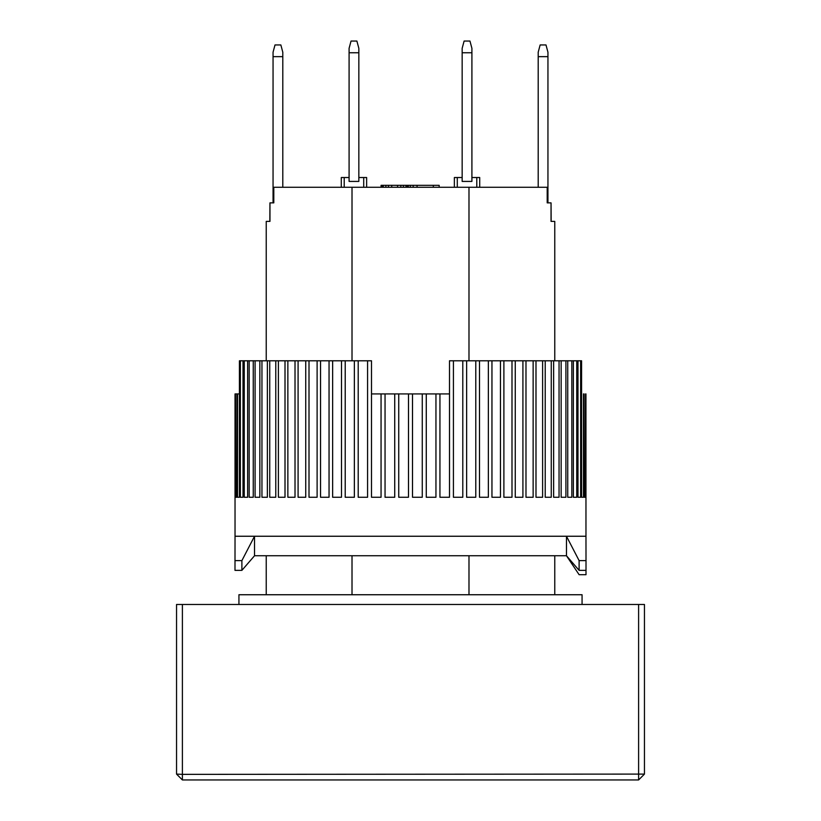 <?xml version="1.0" encoding="UTF-8"?>
<svg xmlns="http://www.w3.org/2000/svg" width="821" height="821" viewBox="0 0 821 821"><rect width="100%" height="100%" fill="white"/><g stroke="black" fill="none" stroke-linecap="round" stroke-linejoin="round"><path stroke-width="1.23" d="M462.161 181.42L462.161 48.326L464.111 41.05L469.961 41.05L471.911 48.326L471.911 181.42L462.161 181.42M462.161 52.749L471.911 52.749M269.955 202.869L269.852 221.393L266.23 221.393L269.955 221.393L269.955 202.869L273.793 202.869L273.793 187.27L468.986 187.27L468.986 360.788M266.23 221.393L266.23 360.788M266.23 555.745L266.23 594.743M468.986 187.27L547.207 187.27L547.207 202.869L551.045 202.869L551.045 221.393L554.77 221.393L554.77 360.788M554.77 555.745L554.77 594.743M468.986 555.745L468.986 594.743M352.014 594.743L352.014 555.745M352.014 360.788L352.014 187.27M554.77 221.393L551.148 221.393L551.045 202.869M363.713 187.27L363.713 177.521L366.638 177.521L366.638 187.27M344.215 187.27L344.215 177.521L341.29 177.521L341.29 187.27M363.713 177.521L358.839 177.521M349.089 177.521L344.215 177.521M381.97 187.27L381.97 185.32L381.077 185.32L381.077 187.27M476.785 187.27L476.785 177.521L479.71 177.521L479.71 187.27M457.287 187.27L457.287 177.521L454.362 177.521L454.362 187.27M457.287 177.521L462.161 177.521M471.911 177.521L476.785 177.521M417.068 187.27L417.068 185.32L433.314 185.32L433.314 187.27M433.314 185.32L439.163 185.32L439.163 187.27M381.97 185.32L413.168 185.32L413.168 187.27M413.168 185.32L417.068 185.32M408.294 185.32L408.294 187.27M410.326 185.32L410.326 187.27M382.617 185.32L382.617 187.27M383.274 185.32L383.274 187.27M385.87 185.32L385.87 187.27M388.466 185.32L388.466 187.27M391.72 185.32L391.72 187.27M397.569 185.32L397.569 187.27M400.812 185.32L400.812 187.27M403.419 185.32L403.419 187.27M406.015 185.32L406.015 187.27M407.319 185.32L407.319 187.27M407.965 185.32L407.965 187.27M547.946 56.649L547.946 52.226L545.996 44.95L540.146 44.95L538.196 52.226L538.196 56.649L547.946 56.649L547.946 202.869M538.196 187.27L538.196 56.649M585.948 393.926L585.968 536.246L235.032 536.246L234.991 570.369L241.887 570.369L241.887 560.62L234.991 560.62M585.968 536.246L586.009 560.62L579.113 560.62L566.469 536.246L254.531 536.246L241.887 560.62M579.113 560.62L579.113 570.369L566.469 555.745L254.531 555.745L241.887 570.369M586.009 574.7L585.999 570.369L586.009 574.7L579.113 574.7L566.469 555.745L566.469 536.246M579.113 570.369L586.009 570.369L586.009 560.62M349.089 181.42L349.089 48.326L351.039 41.05L356.889 41.05L358.839 48.326L358.839 181.42L349.089 181.42M349.089 52.749L358.839 52.749M582.068 604.482L582.068 594.743L238.932 594.743L238.932 604.482M371.503 360.788L371.513 393.926L381.057 393.926L381.057 497.259L371.503 497.259L371.503 360.788L367.582 360.788L367.582 497.259L358.202 497.259L358.202 360.788L354.364 360.788L354.364 497.259L345.22 497.259L345.22 360.788L341.495 360.788L341.495 497.259L332.638 497.259L332.638 360.788L329.047 360.788L329.047 497.259L320.549 497.259L320.549 360.788L317.111 360.788L317.111 497.259L309.004 497.259L309.004 360.788L305.74 360.788L305.74 497.259L298.085 497.259L298.085 360.788L295.016 360.788L295.016 497.259L287.863 497.259L287.863 360.788L285.01 360.788L285.01 497.259L278.391 497.259L278.391 360.788L275.774 360.788L275.774 497.259L269.74 497.259L269.74 360.788L267.369 360.788L267.369 497.259L261.95 497.259L261.95 360.788L259.846 360.788L259.846 497.259L255.085 497.259L255.085 360.788L253.258 360.788L253.258 497.259L249.174 497.259L249.174 360.788L247.634 360.788L247.634 497.259L244.258 497.259L244.258 360.788L243.016 360.788L243.016 497.259L240.368 497.259L240.368 360.788L239.424 360.788L239.424 497.259L237.526 497.259L237.526 393.926L236.889 393.926L236.889 497.259L235.75 497.259L235.432 393.926L235.052 497.259L235.032 393.926L235.032 536.246M585.25 497.259L584.111 497.259L585.25 497.259L585.568 393.926M584.111 497.259L584.111 393.926L583.474 393.926L583.474 497.259L581.576 497.259L581.576 360.788L580.632 360.788L580.632 497.259L577.984 497.259L577.984 360.788L576.742 360.788L576.742 497.259L573.366 497.259L573.366 360.788L571.827 360.788L571.827 497.259L567.742 497.259L567.742 360.788L565.915 360.788L565.915 497.259L561.154 497.259L561.154 360.788L559.05 360.788L559.05 497.259L553.631 497.259L553.631 360.788L551.26 360.788L551.26 497.259L545.226 497.259L545.226 360.788L542.609 360.788L542.609 497.259L535.99 497.259L535.99 360.788L533.137 360.788L533.137 497.259L525.984 497.259L525.984 360.788L522.915 360.788L522.915 497.259L515.26 497.259L515.26 360.788L511.996 360.788L511.996 497.259L503.889 497.259L503.889 360.788L500.451 360.788L500.451 497.259L491.953 497.259L491.953 360.788L488.362 360.788L488.362 497.259L479.505 497.259L479.505 360.788L475.78 360.788L475.78 497.259L466.636 497.259L466.636 360.788L462.798 360.788L462.798 497.259L453.418 497.259L453.418 360.788L449.498 360.788L449.498 497.259L439.943 497.259L439.943 393.926L449.487 393.926L449.498 360.788M435.951 393.926L435.951 497.259L426.273 497.259L426.273 393.926L439.943 393.926M422.261 393.926L422.261 497.259L412.511 497.259L412.511 393.926L426.273 393.926M408.489 393.926L408.489 497.259L398.739 497.259L398.739 393.926L412.511 393.926M394.727 393.926L394.727 497.259L385.049 497.259L385.049 393.926L398.739 393.926M381.057 393.926L385.049 393.926M237.526 393.926L239.424 393.926M235.75 393.926L236.889 393.926M240.368 360.788L243.016 360.788M244.258 360.788L247.634 360.788M249.174 360.788L253.258 360.788M255.085 360.788L259.846 360.788M261.95 360.788L267.369 360.788M269.74 360.788L275.774 360.788M278.391 360.788L285.01 360.788M287.863 360.788L295.016 360.788M298.085 360.788L305.74 360.788M309.004 360.788L317.111 360.788M320.549 360.788L329.047 360.788M332.638 360.788L341.495 360.788M345.22 360.788L354.364 360.788M358.202 360.788L367.582 360.788M453.418 360.788L462.798 360.788M466.636 360.788L475.78 360.788M479.505 360.788L488.362 360.788M491.953 360.788L500.451 360.788M503.889 360.788L511.996 360.788M515.26 360.788L522.915 360.788M525.984 360.788L533.137 360.788M535.99 360.788L542.609 360.788M545.226 360.788L551.26 360.788M553.631 360.788L559.05 360.788M561.154 360.788L565.915 360.788M567.742 360.788L571.827 360.788M573.366 360.788L576.742 360.788M577.984 360.788L580.632 360.788M236.889 497.259L235.75 497.259M239.424 497.259L237.526 497.259M243.016 497.259L240.368 497.259M247.634 497.259L244.258 497.259M253.258 497.259L249.174 497.259M259.846 497.259L255.085 497.259M267.369 497.259L261.95 497.259M275.774 497.259L269.74 497.259M285.01 497.259L278.391 497.259M295.016 497.259L287.863 497.259M305.74 497.259L298.085 497.259M317.111 497.259L309.004 497.259M329.047 497.259L320.549 497.259M341.495 497.259L332.638 497.259M354.364 497.259L345.22 497.259M367.582 497.259L358.202 497.259M381.057 497.259L371.503 497.259M394.727 497.259L385.049 497.259M408.489 497.259L398.739 497.259M422.261 497.259L412.511 497.259M435.951 497.259L426.273 497.259M449.498 497.259L439.943 497.259M462.798 497.259L453.418 497.259M475.78 497.259L466.636 497.259M488.362 497.259L479.505 497.259M500.451 497.259L491.953 497.259M511.996 497.259L503.889 497.259M522.915 497.259L515.26 497.259M533.137 497.259L525.984 497.259M542.609 497.259L535.99 497.259M551.26 497.259L545.226 497.259M559.05 497.259L553.631 497.259M565.915 497.259L561.154 497.259M571.827 497.259L567.742 497.259M576.742 497.259L573.366 497.259M580.632 497.259L577.984 497.259M583.474 497.259L581.576 497.259M282.804 56.649L282.804 52.226L280.854 44.95L275.004 44.95L273.054 52.226L273.054 56.649L282.804 56.649L282.804 187.27M273.054 202.869L273.054 56.649M182.395 604.482L176.546 604.482L176.546 774.1L182.395 774.357L182.395 604.482L644.454 604.482L644.454 774.1L182.395 774.357L182.395 779.95L176.546 774.1M638.605 604.482L638.605 779.95L644.454 774.1M182.395 779.95L638.605 779.95M254.531 555.745L254.531 536.246"/></g></svg>
